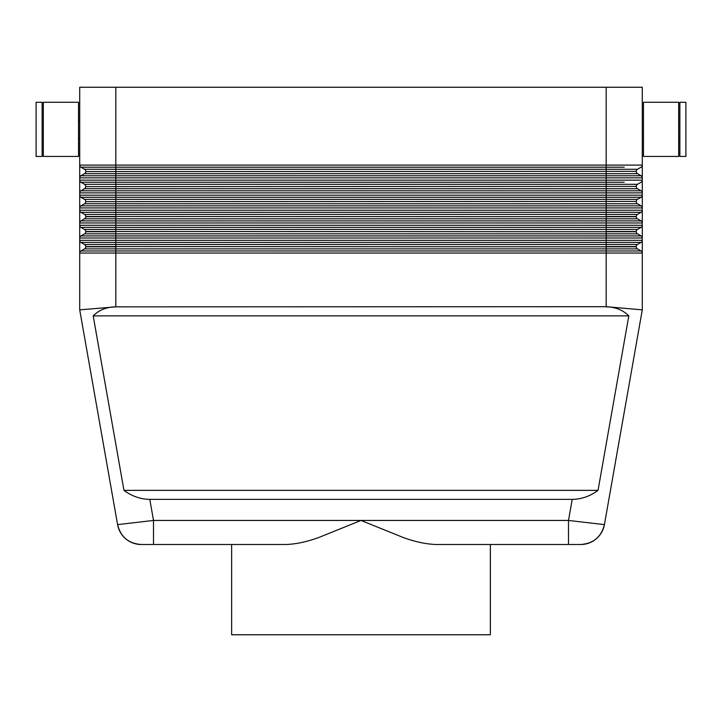 <?xml version="1.0" encoding="UTF-8"?>
<svg xmlns="http://www.w3.org/2000/svg" width="722" height="722" viewBox="0 0 722 722"><rect width="100%" height="100%" fill="white"/><g stroke="black" fill="none" stroke-linecap="round" stroke-linejoin="round"><path stroke-width="1.08" d="M637.463 248.882A2.41 2.41 0 0 1 636.262 246.798L606.182 246.798L606.182 250.967L80.927 250.967L84.537 248.882L637.463 248.882L641.073 250.967L606.182 250.967L606.182 306.697L642.282 309.855L642.282 87.245L606.182 87.245L606.182 167.188L624.232 167.188M606.155 306.85C615.324 306.967 622.878 309.973 628.808 315.875L598.042 490.355C590.027 496.258 581.418 499.263 572.203 499.38L149.797 499.38C140.582 499.263 131.973 496.258 123.958 490.355L93.192 315.875C99.122 309.973 106.675 306.967 115.845 306.85L606.182 306.697M572.203 499.38L568.494 520.445L568.494 544.505L580.714 544.505A24.07 24.07 0 0 0 604.413 524.623L642.282 309.855L604.413 524.623L568.494 520.445L361 520.445L403.12 537.457C414.988 541.807 425.998 544.153 436.151 544.505L568.494 544.505L490.355 544.505L490.355 634.755L231.645 634.755L231.645 544.505M149.797 499.38L153.506 520.445L117.587 524.623A24.07 24.07 0 0 0 141.286 544.505L285.849 544.505C296.002 544.153 307.012 541.807 318.88 537.457L361 520.445L153.506 520.445L153.506 544.505M115.845 306.85L79.718 309.855L117.587 524.623A24.07 24.07 0 0 0 141.286 544.505A24.07 24.07 0 0 1 125.818 538.874A24.07 24.07 0 0 0 141.286 544.505C128.606 543.585 120.7 536.951 117.587 524.623A24.07 24.07 0 0 0 125.818 538.874M678.68 156.43L643.482 156.43L643.482 102.28L678.68 102.28L678.68 156.43M679.88 138.38L678.68 138.38M678.68 120.33L679.88 120.33M685.9 156.43L679.88 156.43L679.88 102.28L685.9 102.28L685.9 156.43M643.482 138.38L642.282 138.38L642.282 120.33L643.482 120.33M43.32 156.43L78.517 156.43L78.517 102.28L43.32 102.28L43.32 156.43M42.12 138.38L43.32 138.38M43.32 120.33L42.12 120.33M36.1 156.43L42.12 156.43L42.12 102.28L36.1 102.28L36.1 156.43M78.517 138.38L79.718 138.38M79.718 120.33L78.517 120.33M642.282 165.103A2.41 2.41 0 0 1 641.957 166.313A2.41 2.41 0 0 0 642.282 165.103L115.818 165.103L115.818 87.245L79.718 87.245L79.718 177.847A2.41 2.41 0 0 1 80.927 175.762L84.537 173.677A2.41 2.41 0 0 0 85.737 171.592L636.262 171.358A2.41 2.41 0 0 1 636.587 170.157A2.41 2.41 0 0 0 636.262 171.358L85.737 171.592A2.41 2.41 0 0 1 84.537 173.677L115.818 173.677L115.818 169.273L84.537 169.273A2.41 2.41 0 0 1 85.737 171.358M624.232 175.762L641.073 175.762A2.41 2.41 0 0 1 642.282 177.847L606.182 177.847L606.182 182.233L624.232 182.233M85.413 170.157A2.41 2.41 0 0 0 84.537 169.273L80.927 167.188A2.41 2.41 0 0 1 80.043 166.313A2.41 2.41 0 0 0 80.927 167.188L606.182 167.188L606.182 169.273L115.818 169.273L115.818 165.103L79.718 165.103A2.41 2.41 0 0 0 80.043 166.313A2.41 2.41 0 0 1 79.718 165.103M642.282 180.148A2.41 2.41 0 0 1 641.957 181.348A2.41 2.41 0 0 0 642.282 180.148L115.818 180.148L115.818 173.677L637.463 173.677L641.073 175.762L80.927 175.762A2.41 2.41 0 0 0 79.718 177.847L79.718 192.882A2.41 2.41 0 0 1 80.927 190.798L84.537 188.713A2.41 2.41 0 0 0 85.737 186.628L636.262 186.402A2.41 2.41 0 0 1 636.587 185.202A2.41 2.41 0 0 0 636.262 186.402L85.737 186.628A2.41 2.41 0 0 1 84.537 188.713L115.818 188.713L115.818 184.318L84.537 184.318A2.41 2.41 0 0 1 85.737 186.402M624.232 190.798L641.073 190.798A2.41 2.41 0 0 1 642.282 192.882A2.41 2.41 0 0 0 641.073 190.798L637.463 188.713A2.41 2.41 0 0 1 636.262 186.628A2.41 2.41 0 0 0 636.587 187.837M85.413 185.202A2.41 2.41 0 0 0 84.537 184.318L80.927 182.233A2.41 2.41 0 0 1 79.718 180.148A2.41 2.41 0 0 0 80.927 182.233L606.182 182.233L606.182 184.318L115.818 184.318L115.818 180.148L79.718 180.148M85.413 215.282A2.41 2.41 0 0 0 84.537 214.398A2.41 2.41 0 0 1 85.737 216.483L115.818 216.483L115.818 214.398L84.537 214.398L80.927 212.313L641.073 212.313L637.463 214.398A2.41 2.41 0 0 0 636.587 215.282A2.41 2.41 0 0 1 637.463 214.398L115.818 214.398L115.818 203.757L637.463 203.757L641.073 205.842A2.41 2.41 0 0 1 641.957 206.727A2.41 2.41 0 0 0 641.073 205.842L80.927 205.842A2.41 2.41 0 0 0 80.043 206.727A2.41 2.41 0 0 1 80.927 205.842L84.537 203.757A2.41 2.41 0 0 0 85.737 201.673L636.262 201.447A2.41 2.41 0 0 1 636.587 200.238A2.41 2.41 0 0 0 636.262 201.447L85.737 201.673A2.41 2.41 0 0 1 84.537 203.757L115.818 203.757L115.818 199.362L84.537 199.362A2.41 2.41 0 0 1 85.737 201.447M85.413 200.238A2.41 2.41 0 0 0 84.537 199.362L80.927 197.277A2.41 2.41 0 0 1 79.718 195.193L79.718 309.855M85.413 230.327A2.41 2.41 0 0 0 84.537 229.443A2.41 2.41 0 0 1 85.737 231.527L115.818 231.527L115.818 229.443L84.537 229.443L80.927 227.358L641.073 227.358L637.463 229.443A2.41 2.41 0 0 0 636.587 230.327A2.41 2.41 0 0 1 637.463 229.443L115.818 229.443L115.818 216.717L85.737 216.717A2.41 2.41 0 0 1 84.537 218.802L637.463 218.802L641.073 220.887L80.927 220.887A2.41 2.41 0 0 0 80.043 221.762A2.41 2.41 0 0 1 80.927 220.887L84.537 218.802A2.41 2.41 0 0 0 85.737 216.717L85.737 216.483M85.413 245.363A2.41 2.41 0 0 0 84.537 244.487A2.41 2.41 0 0 1 85.737 246.572L115.818 246.572L115.818 244.487L84.537 244.487L80.927 242.402L641.073 242.402L637.463 244.487A2.41 2.41 0 0 0 636.587 245.363A2.41 2.41 0 0 1 637.463 244.487L115.818 244.487L115.818 231.753L85.737 231.753A2.41 2.41 0 0 1 84.537 233.838L637.463 233.838L641.073 235.923L80.927 235.923A2.41 2.41 0 0 0 80.043 236.807A2.41 2.41 0 0 1 80.927 235.923L84.537 233.838A2.41 2.41 0 0 0 85.737 231.753L85.737 231.527M641.957 191.682A2.41 2.41 0 0 0 641.073 190.798L80.927 190.798A2.41 2.41 0 0 0 79.718 192.882L79.718 195.193A2.41 2.41 0 0 0 80.043 196.393A2.41 2.41 0 0 1 79.718 195.193L115.818 195.193L115.818 192.882L642.282 192.882M115.818 306.697L115.818 246.798L85.737 246.798A2.41 2.41 0 0 1 84.537 248.882A2.41 2.41 0 0 0 85.737 246.798L85.737 246.572M637.463 233.838A2.41 2.41 0 0 1 636.262 231.753L606.182 231.753L606.182 246.572L636.262 246.572A2.41 2.41 0 0 1 636.587 245.363A2.41 2.41 0 0 0 636.262 246.572L636.262 246.798A2.41 2.41 0 0 0 636.587 247.998M80.927 242.402A2.41 2.41 0 0 1 79.718 240.318A2.41 2.41 0 0 0 80.927 242.402L97.768 242.402M641.957 241.518A2.41 2.41 0 0 1 641.073 242.402A2.41 2.41 0 0 0 642.282 240.318L79.718 240.318M641.073 250.967A2.41 2.41 0 0 1 642.282 253.052A2.41 2.41 0 0 0 641.073 250.967M80.043 251.852A2.41 2.41 0 0 1 80.927 250.967A2.41 2.41 0 0 0 79.718 253.052L642.282 253.052M637.463 218.802A2.41 2.41 0 0 1 636.262 216.717L606.182 216.717L606.182 231.527L636.262 231.527A2.41 2.41 0 0 1 636.587 230.327A2.41 2.41 0 0 0 636.262 231.527L636.262 231.753A2.41 2.41 0 0 0 636.587 232.962M80.927 227.358A2.41 2.41 0 0 1 79.718 225.273A2.41 2.41 0 0 0 80.927 227.358L97.768 227.358M641.957 226.473A2.41 2.41 0 0 1 641.073 227.358A2.41 2.41 0 0 0 642.282 225.273L79.718 225.273M641.073 235.923A2.41 2.41 0 0 1 642.282 238.007A2.41 2.41 0 0 0 641.073 235.923M80.927 235.923A2.41 2.41 0 0 0 79.718 238.007L642.282 238.007M79.718 192.882L115.818 192.882L115.818 188.713L606.182 188.713L606.182 199.362L115.818 199.362L115.818 197.277L641.073 197.277L637.463 199.362A2.41 2.41 0 0 0 636.587 200.238A2.41 2.41 0 0 1 637.463 199.362L606.182 199.362L606.182 216.483L636.262 216.483A2.41 2.41 0 0 1 636.587 215.282A2.41 2.41 0 0 0 636.262 216.483L636.262 216.717A2.41 2.41 0 0 0 636.587 217.918M80.927 212.313A2.41 2.41 0 0 1 79.718 210.228A2.41 2.41 0 0 0 80.927 212.313M641.957 211.438A2.41 2.41 0 0 1 641.073 212.313A2.41 2.41 0 0 0 642.282 210.228L79.718 210.228M641.073 220.887A2.41 2.41 0 0 1 642.282 222.972A2.41 2.41 0 0 0 641.073 220.887M80.927 220.887A2.41 2.41 0 0 0 79.718 222.972L642.282 222.972M637.463 203.757A2.41 2.41 0 0 1 636.262 201.673A2.41 2.41 0 0 0 636.587 202.873M80.927 197.277A2.41 2.41 0 0 1 80.043 196.393A2.41 2.41 0 0 0 80.927 197.277L115.818 197.277L115.818 195.193L642.282 195.193A2.41 2.41 0 0 1 641.073 197.277A2.41 2.41 0 0 0 641.957 196.393M641.957 206.727A2.41 2.41 0 0 1 642.282 207.927A2.41 2.41 0 0 0 641.073 205.842M80.927 205.842A2.41 2.41 0 0 0 79.718 207.927L642.282 207.927M637.463 188.713L606.182 188.713L606.182 184.318L637.463 184.318A2.41 2.41 0 0 0 636.587 185.202A2.41 2.41 0 0 1 637.463 184.318L641.073 182.233A2.41 2.41 0 0 0 641.957 181.348A2.41 2.41 0 0 1 641.073 182.233M641.073 167.188A2.41 2.41 0 0 0 641.957 166.313A2.41 2.41 0 0 1 641.073 167.188L637.463 169.273A2.41 2.41 0 0 0 636.587 170.157A2.41 2.41 0 0 1 637.463 169.273L606.182 169.273L606.182 177.847L79.718 177.847M115.818 87.245L606.182 87.245M637.463 173.677A2.41 2.41 0 0 1 636.262 171.592A2.41 2.41 0 0 0 636.587 172.793M641.957 176.637A2.41 2.41 0 0 0 641.073 175.762A2.41 2.41 0 0 1 642.282 177.847M628.808 315.875L93.192 315.875M123.958 490.355L598.042 490.355M580.714 544.505A24.07 24.07 0 0 0 604.413 524.623C601.3 536.951 593.394 543.585 580.714 544.505A24.07 24.07 0 0 0 604.413 524.623M97.768 175.762L80.927 175.762A2.41 2.41 0 0 0 80.043 176.637M80.043 166.313A2.41 2.41 0 0 0 80.927 167.188M97.768 190.798L80.927 190.798A2.41 2.41 0 0 0 80.043 191.682M80.043 181.348A2.41 2.41 0 0 0 80.927 182.233M606.182 216.717L115.818 216.483L606.182 216.717M606.182 231.753L115.818 231.527L606.182 231.753M606.182 246.798L115.818 246.572L606.182 246.798M641.073 197.277L624.232 197.277"/></g></svg>
